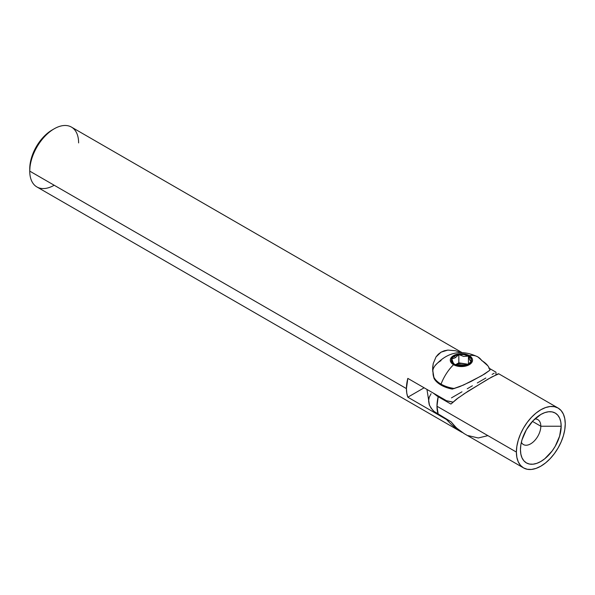 <?xml version="1.0" encoding="UTF-8"?>
<svg xmlns="http://www.w3.org/2000/svg" width="595" height="595" viewBox="0 0 595 595"><rect width="100%" height="100%" fill="white"/><g stroke="black" fill="none" stroke-linecap="round" stroke-linejoin="round"><path stroke-width="0.89" d="M54.182 128.81L52.144 129.985A31.676 18.289 120 0 0 29.75 168.779L29.75 171.129A34.555 19.947 -60 0 1 54.182 128.81A34.555 19.947 -60 0 1 78.614 142.919M495.962 374.738L495.962 372.18L489.462 368.424L490.154 369.086L489.573 370.447L481.749 375.683L463.512 385.047L452.304 389.093L459.697 386.661L471.188 381.388L484.538 374.032L489.573 370.447M494.17 373.221L492.095 374.411L494.17 373.221M485.84 378.026L477.294 382.957L485.84 378.026M472.4 385.783L467.254 388.758L472.4 385.783M461.965 391.808L456.663 394.872L461.965 391.808M451.471 397.869L456.663 394.872L451.471 397.869M407.828 378.39L446.518 400.725L452.959 402.071A34.555 19.947 0 0 1 446.518 400.725L407.828 378.39A34.555 19.947 -60 0 0 406.43 388.602L29.75 171.129L406.43 388.602L407.828 378.39M461.921 352.53L71.46 127.099A34.555 19.947 120 0 0 44.833 136.352A34.555 19.947 120 0 0 29.75 171.129A34.555 19.947 120 0 0 36.905 186.949L461.965 432.349L456.663 428.913L451.471 424.607L446.518 419.535L407.828 397.2A34.555 19.947 -60 0 1 406.43 388.602L406.787 393.176L407.828 397.2L424.116 387.799L407.828 397.2L446.518 419.535L451.471 424.607L456.663 428.913L461.965 432.349M488.726 368.067L489.692 368.573L488.726 368.067M459.303 351.89L455.465 350.738L459.303 351.89M432.61 369.406L434.09 378.576L433.123 374.82L432.691 367.241L433.242 363.538L436.023 356.903L441.066 352.151L447.871 350.091L455.465 350.738M52.144 129.985L47.779 133.005L43.576 136.902L36.31 146.705L31.453 157.898L30.181 163.484L29.75 171.129A34.555 19.947 -60 0 0 54.182 185.238M447.745 419.862L446.518 419.535A34.555 19.947 180 0 0 447.745 419.862M489.982 368.818L490.079 369.785M432.61 369.339L433.242 363.538L436.023 356.903L438.277 354.226L441.066 352.151L444.309 350.76L447.871 350.091M540.818 426.221L532.436 421.386L540.818 426.221A14.399 8.315 120 0 0 534.823 418.969A14.399 8.315 -60 0 1 537.835 419.631A14.399 8.315 -60 0 1 540.818 426.221L561.174 426.221L540.818 426.221A14.399 8.315 -60 0 1 534.533 440.709A14.399 8.315 -60 0 1 523.436 444.569A14.399 8.315 -60 0 1 521.354 442.293A14.399 8.315 120 0 0 532.778 442.353A14.399 8.315 120 0 0 540.818 426.221M520.454 449.731A28.798 16.623 -60 0 1 540.818 414.47A28.798 16.623 -60 0 1 561.174 426.221L559.627 436.113L555.217 446.287L552.13 450.995L544.789 458.745L540.818 461.489L536.846 463.334L533.023 464.197L529.505 464.055L526.419 462.917L523.89 460.813L522.008 457.838L520.848 454.097L520.454 449.731L520.848 444.919L522.008 439.839L526.419 429.664L533.023 420.754L540.818 414.47L544.789 412.625L548.605 411.755L552.13 411.896L555.217 413.042L557.746 415.139L559.627 418.121L560.788 421.862L561.174 426.221A28.798 16.623 -60 0 1 540.818 461.489A28.798 16.623 -60 0 1 520.454 449.731M498.796 373.831L491.738 377.007L468.101 391.183L456.558 399.111L450.921 404.065L438.195 396.716A34.555 19.947 120 0 0 436.975 406.236L438.195 414.351L434.119 411.48L450.921 421.699L454.543 426.05L458.678 429.843L464.182 433.636L523.54 467.901A34.555 19.947 -60 0 1 516.386 452.081L436.975 406.236A34.555 19.947 120 0 0 438.195 414.351L450.921 421.699L456.558 428.013L464.234 433.666M565.25 423.871A34.555 19.947 -60 0 1 550.167 458.648A34.555 19.947 -60 0 1 523.54 467.901L527.244 469.277L531.469 469.44L536.05 468.399L540.818 466.19L545.585 462.895L550.167 458.648L554.391 453.598L558.095 447.953L561.13 441.921L563.391 435.741L564.781 429.649L565.25 423.871L564.781 418.635L563.391 414.15L561.13 410.572L558.095 408.051A34.555 19.947 -60 0 1 565.25 423.871M458.678 397.534L450.921 404.065L437.087 396.039L433.294 393.094L438.195 396.716L436.975 406.236L516.386 452.081A34.555 19.947 -60 0 1 531.469 417.311A34.555 19.947 -60 0 1 558.095 408.051L554.391 406.683L550.167 406.511L545.585 407.553L540.818 409.762L536.05 413.056L531.469 417.311L527.244 422.353L523.54 428.006L520.499 434.03L518.245 440.211L516.854 446.31L516.386 452.081L516.854 457.317L518.245 461.809L520.499 465.379L523.54 467.901M468.101 435.607L478.291 437.972L487.826 435.652M426.957 389.435L429.486 405.359L432.461 409.881L434.119 411.48L431.085 408.2L429.218 404.645L428.586 400.948L429.218 397.252L431.085 393.697M498.231 373.786L487.826 379.231L463.237 394.366M455.517 364.802L467.298 364.802M441.044 384.132A28.798 16.623 180 0 1 433.465 376.39A28.798 16.623 0 0 0 441.044 384.132A28.798 16.623 0 0 0 454.461 388.513A28.798 16.623 180 0 1 441.044 384.132A32.978 19.04 -60 0 1 453.539 364.698A32.978 19.04 120 0 0 441.044 384.132M477.897 356.941L487.863 365.813A28.798 16.623 0 0 1 489.916 370.045A28.798 16.623 180 0 0 481.772 360.622A32.978 19.04 -60 0 0 477.897 356.941A32.978 19.04 120 0 0 469.277 355.609A32.978 19.04 -60 0 1 477.897 356.941C461.497 349.02 447.18 351.98 434.952 365.813A28.798 16.623 0 0 0 432.677 371.265A28.798 16.623 180 0 1 441.044 360.622M434.09 378.576A28.798 16.623 0 0 0 452.304 389.093M469.277 355.609A11.134 6.426 180 0 1 469.277 364.698A11.134 6.426 180 0 1 453.539 364.698L451.122 362.615L450.274 360.154L450.489 358.904L453.539 355.609L457.146 354.218L461.408 353.728L465.669 354.218L470.667 356.584L472.326 358.904L472.542 360.154L471.694 362.615L469.277 364.698L465.669 366.096L459.236 366.461L453.539 364.698A11.134 6.426 180 0 1 453.539 355.609A11.134 6.426 180 0 1 469.277 355.609M453.487 358.465L451.776 358.666A9.974 5.757 180 0 1 454.357 356.085L455.301 357.721L453.487 358.465L455.301 357.721L454.357 356.085A9.974 5.757 180 0 1 458.827 354.59A9.974 5.757 180 0 1 468.458 356.085L463.661 356.435L458.827 354.59L455.301 357.721L458.827 354.59L454.357 356.085L451.776 358.666L453.07 362.548L454.357 364.229A9.974 5.757 180 0 1 451.776 358.666L451.776 361.648L454.357 364.229L458.827 365.717L463.988 365.717A9.974 5.757 180 0 1 454.357 364.229L453.07 362.548L451.776 358.666L453.487 358.465M469.329 363.419L471.039 361.648A9.974 5.757 180 0 1 468.458 364.229A9.974 5.757 180 0 1 463.988 365.717L468.458 364.229L471.039 361.648L469.745 359.945L468.458 356.085A9.974 5.757 180 0 1 471.039 361.648L471.039 358.666L468.458 356.085L463.988 354.59L458.827 354.59L458.827 362.824L455.45 364.772L458.827 362.824L468.272 364.281L458.827 362.824L458.827 354.59L463.661 356.435L468.458 356.085L469.745 359.945L471.039 361.648L467.514 364.772L469.329 363.419M434.804 379.684L437.466 382.555L441.044 385.077L450.385 388.684M455.361 364.891L458.135 363.82L461.408 363.448L464.68 363.82L467.454 364.891M468.458 364.147L468.458 356.085L468.458 364.147M498.736 373.786L558.095 408.051"/></g></svg>
